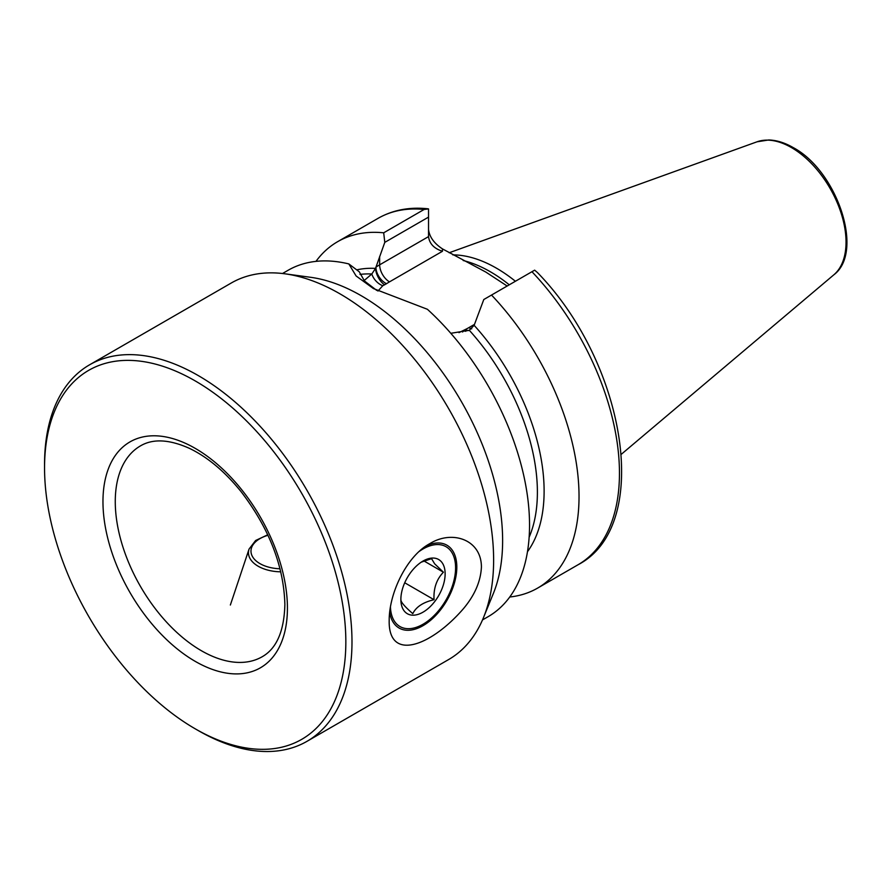 <?xml version="1.0" encoding="UTF-8"?>
<svg xmlns="http://www.w3.org/2000/svg" width="891" height="891" viewBox="0 0 891 891"><rect width="100%" height="100%" fill="white"/><g stroke="black" fill="none" stroke-linecap="round" stroke-linejoin="round"><path stroke-width="1.34" d="M195.196 728.805L198.27 730.575A217.393 125.508 -120 0 0 306.961 741.345L448.607 659.563A217.393 125.508 -120 0 0 483.512 617.541A217.393 125.508 -120 0 0 493.625 560.049A217.393 125.508 -120 0 0 285.064 273.827A217.393 125.508 -120 0 0 231.214 283.037L89.579 364.809A217.393 125.508 -120 0 0 44.55 464.334L44.55 467.875A213.038 123.003 -120 0 0 195.196 728.805A213.038 123.003 -120 0 0 345.842 641.832A213.038 123.003 -120 0 0 195.196 380.903A213.038 123.003 -120 0 0 44.55 467.875M481.418 567.099C480.683 581.589 474.558 595.6 463.053 609.132C430.52 646.51 388.175 662.024 389.189 620.348C389.1 592.849 406.953 555.795 429.83 543.633C452.183 529.722 481.441 539.512 481.418 567.099M306.961 741.345A217.393 125.508 -120 0 0 351.99 641.832A217.393 125.508 -120 0 0 257.098 423.058A217.393 125.508 -120 0 0 89.579 364.809M450.801 333.301L469.312 330.283L474.135 325.326L483.791 299.521L491.52 295.055A199.996 115.474 60 0 1 537.607 588.105A199.996 115.474 60 0 1 509.741 597.003M282.514 273.504L288.116 270.274A199.996 115.474 60 0 1 348.827 263.925L359.262 271.8L364.486 280.999L376.748 290.421M428.538 229.499C429.417 236.861 434.062 243.332 442.448 248.89L485.795 272.056L507.168 286.022M531.949 271.71L534.633 270.162L537.306 272.423C625.894 363.005 653.003 525.879 578.036 564.76A199.996 115.474 60 0 0 531.949 271.71L491.52 295.055M315.971 261.375A199.996 115.474 60 0 1 337.611 241.695A199.996 115.474 60 0 1 383.698 232.807L424.127 209.463L428.538 208.917L428.538 236.605C429.417 243.666 434.062 248.556 442.448 251.284L389.49 281.868A56.088 32.377 0 0 0 386.505 283.728L382.774 285.744L377.929 291.056M337.611 241.695L378.04 218.351C392.675 210.042 409.214 206.846 427.647 208.761L428.538 208.917M428.538 217.114L384.789 242.363L375.523 268.391L371.814 273.994L364.096 280.587M384.789 242.363L383.698 232.807M348.827 263.925L356.11 275.976L373.429 288.561L427.39 309.277A199.996 115.474 60 0 1 488.112 616.683L482.51 619.913M483.512 617.541L493.324 593.551A199.996 115.474 -120 0 0 502.624 540.659A199.996 115.474 -120 0 0 400.493 324.814A199.996 115.474 -120 0 0 310.747 277.324L285.064 273.827M452.84 254.893A138.038 79.7 60 0 1 496.476 268.191A138.038 79.7 60 0 1 515.41 281.266M458.976 332.633L465.581 329.38A56.088 32.377 0 0 0 468.811 327.654L474.524 324.357M468.154 330.65A13.911 7.373 63.7 0 1 465.581 329.38M465.781 331.307A13.911 8.576 56.4 0 1 463.665 330.472M462.674 332.009A13.911 6.248 69.2 0 1 462.095 331.541M359.964 274.417A165.214 95.393 60 0 1 371.814 273.994A13.911 9.489 -131.2 0 0 382.774 285.744M356.712 269.873A168.7 97.397 60 0 1 375.523 268.391A13.911 7.451 -116.6 0 0 384.611 284.83M379.655 256.43L379.655 264.827A69.999 40.418 180 0 0 375.924 267.155A13.911 8.643 -124.1 0 0 386.505 283.728M389.657 612.362A47.824 27.61 120 0 0 399.09 628.044A47.824 27.61 120 0 0 435.944 615.236A47.824 27.61 120 0 0 456.816 567.099A47.824 27.61 120 0 0 446.914 545.203A47.824 27.61 120 0 0 426.277 545.871M441.379 561.764A31.308 18.076 120 0 0 423.002 561.063A31.308 18.076 120 0 0 400.872 599.409A31.308 18.076 120 0 0 429.451 607.35A31.308 18.076 120 0 0 441.379 561.764M400.872 598.663L400.917 600.077C401.15 602.45 405.115 606.971 412.789 613.643C416.097 606.882 423.18 602.238 434.04 599.71C433.416 588.472 436.545 579.306 443.417 572.211L434.63 563.78L431.545 558.646L421.198 562.188M390.436 606.905A46.087 26.607 120 0 0 423.002 624.257A46.087 26.607 120 0 0 455.591 567.812A46.087 26.607 120 0 0 450.055 550.025A46.087 26.607 120 0 0 419.416 551.295M423.971 560.974L443.417 572.211M404.714 582.77L434.04 599.71M140.477 445.879A121.733 70.289 -120 0 0 140.477 586.445A121.733 70.289 -120 0 0 262.21 656.734C276.6 648.548 284.151 631.151 284.875 604.555C283.839 566.13 269.227 528.474 241.049 491.609C224.744 471.462 207.525 457.038 189.371 448.329C169.223 439.341 152.929 438.528 140.477 445.879M378.04 218.351A199.996 115.474 60 0 1 424.127 209.463M474.135 325.326A168.7 97.397 60 0 1 527.472 551.718M469.312 330.283A165.214 95.393 60 0 1 529.12 537.262M833.831 274.818C864.704 251.886 836.927 170.727 793.179 147.572C784.793 142.727 776.64 140.199 768.721 139.976L757.027 141.803A77.205 44.572 60 0 1 791.442 147.572A77.205 44.572 60 0 1 840.736 211.969A77.205 44.572 60 0 1 833.831 274.818L621.395 454.21M463.175 260.517A138.038 79.7 60 0 1 490.328 271.744A138.038 79.7 60 0 1 509.262 284.808M442.448 248.89L442.448 251.284M389.49 281.868A13.911 8.03 -120 0 1 379.655 264.827L428.538 236.605M471.74 328.835A13.911 8.03 60 0 1 468.811 327.654M287.425 608.107A130.431 75.312 -120 0 0 149.075 436A130.431 75.312 -120 0 0 149.075 620.459A130.431 75.312 -120 0 0 287.425 608.107M280.03 568.77A30.606 17.675 180 0 1 251.618 554.714A30.606 17.675 180 0 1 268.002 535.291M280.788 571.822A33.123 19.123 180 0 1 249.057 549.079L255.628 540.492L267.768 534.778M537.607 588.105L578.036 564.76M757.027 141.803L449.153 252.766M249.057 549.079L230.357 605.034"/></g></svg>
